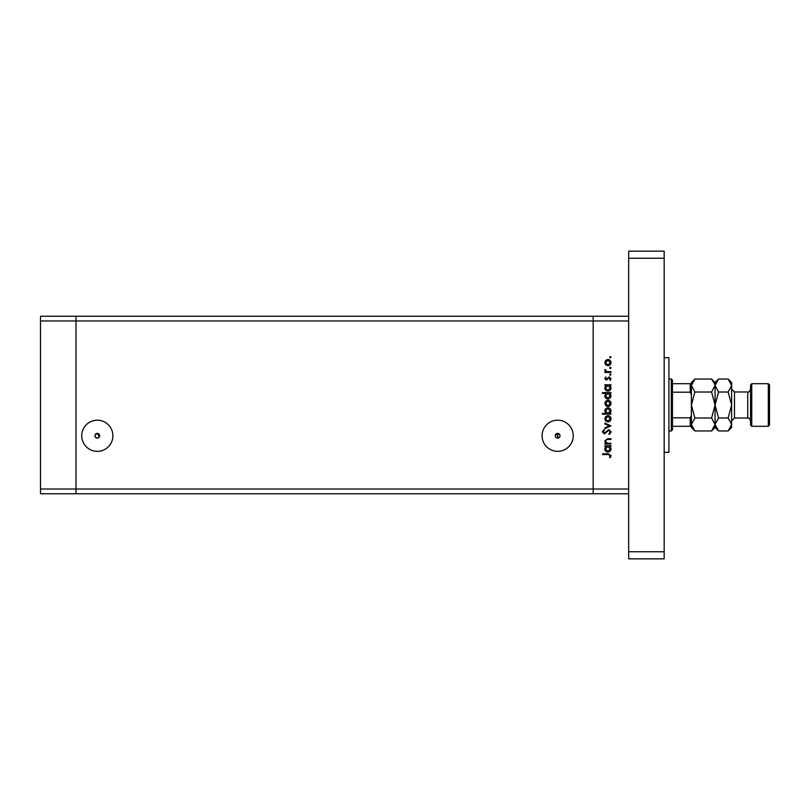 <?xml version="1.0" encoding="UTF-8"?>
<svg xmlns="http://www.w3.org/2000/svg" width="810" height="810" viewBox="0 0 810 810"><rect width="100%" height="100%" fill="white"/><g stroke="black" fill="none" stroke-linecap="round" stroke-linejoin="round"><path stroke-width="1.21" d="M628.671 493.756L593.163 493.756L593.163 489.027L593.163 493.756L75.998 493.756L75.998 316.244L40.5 316.244L40.5 493.756L75.998 493.756L75.998 320.973L40.5 320.973M628.671 316.244L75.998 316.244L75.998 320.973L593.163 320.973L593.163 316.244L593.163 320.973L628.671 320.973L628.671 489.027L593.163 489.027L593.163 320.973L593.163 489.027L40.5 489.027M555.296 435.82L557.665 433.401A2.369 2.369 0 0 0 555.296 435.77A2.369 2.369 0 0 0 557.665 438.139L556.227 437.653M98.324 437.906L97.301 438.139A2.369 2.369 0 0 0 99.67 435.77A2.369 2.369 0 0 0 97.301 433.401A2.369 2.369 0 0 0 94.942 435.77A2.369 2.369 0 0 0 97.301 438.139C94.142 436.61 94.142 435.031 97.301 433.401L99.266 437.086M557.665 420.198A15.572 15.572 0 0 0 542.092 435.77A15.572 15.572 0 0 0 557.665 451.342A15.572 15.572 0 0 0 573.237 435.77A15.572 15.572 0 0 0 557.665 420.198M97.301 420.198A15.572 15.572 0 0 0 81.729 435.77A15.572 15.572 0 0 0 97.301 451.342A15.572 15.572 0 0 0 112.884 435.77A15.572 15.572 0 0 0 97.301 420.198M557.665 433.401C560.824 435.031 560.824 436.61 557.665 438.139A2.369 2.369 0 0 0 560.034 435.77A2.369 2.369 0 0 0 557.665 433.401L557.665 438.139M610.922 443.283L610.922 444.022L604.867 444.022L604.867 443.283L605.961 443.283L604.756 440.974L607.824 438.716L610.922 438.716L610.922 439.455L606.69 439.546L605.505 441.106L607.105 443.161L610.922 443.283M608.887 429.583L611.135 431.943L609.322 434.464L608.897 433.765L610.284 431.943L608.877 430.323L604.351 433.937L602.427 431.892L603.825 429.685L604.331 430.353L603.268 431.973L604.321 433.188L608.887 429.583M610.922 425.858L604.867 428.733L604.867 427.923L609.272 425.918L604.867 423.903L604.867 423.103L610.922 425.858M607.905 421.929L605.758 421.099L604.756 418.8L605.758 416.492L607.905 415.662C609.829 415.844 610.861 416.887 611.024 418.8C610.872 420.714 609.829 421.757 607.905 421.929M607.905 406.529L605.758 405.699L604.756 403.4L605.758 401.092L607.905 400.261C609.829 400.444 610.861 401.487 611.024 403.4C610.872 405.314 609.829 406.357 607.905 406.529M605.981 385.499L604.867 385.499L604.867 384.76L610.922 384.76L610.922 385.499L609.869 385.499L611.024 387.98C610.851 389.904 609.798 390.957 607.875 391.129C605.961 390.936 604.928 389.873 604.756 387.95L605.981 385.499M611.024 357.2L610.335 357.888L609.646 357.2L610.335 356.511L611.024 357.2M607.905 365.745L605.758 364.915L604.756 362.617L605.758 360.308L607.905 359.478C609.829 359.66 610.861 360.703 611.024 362.617C610.872 364.53 609.829 365.573 607.905 365.745M611.024 367.922L610.335 368.621L609.646 367.922L610.335 367.234L611.024 367.922M610.922 371.699L610.922 372.438L604.867 372.438L604.867 371.699L605.758 371.699L604.756 370.221L604.969 369.573L605.607 369.978L606.812 371.567L610.922 371.699M611.024 374.615L610.335 375.303L609.646 374.615L610.335 373.926L611.024 374.615M606.346 380.082L604.756 378.553L605.617 377.004L606.143 377.511L605.505 378.553L606.315 379.343L609.272 376.903L611.024 378.675L610.203 380.406L609.646 379.91L610.284 378.716L609.312 377.642L606.346 380.082M606.032 393.366L602.427 393.366L602.427 392.617L610.922 392.617L610.922 393.366L609.869 393.366L611.024 395.837C610.851 397.761 609.798 398.814 607.875 398.996C605.961 398.793 604.928 397.73 604.756 395.817L606.032 393.366M609.798 413.434L610.922 413.434L610.922 414.183L602.427 414.183L602.427 413.434L605.961 413.434L604.756 410.964C604.938 409.04 605.981 407.987 607.905 407.805C609.819 408.007 610.861 409.06 611.024 410.994L609.798 413.434M605.981 446.462L604.867 446.462L604.867 445.723L610.922 445.723L610.922 446.462L609.869 446.462L611.024 448.942C610.851 450.866 609.798 451.919 607.875 452.091C605.961 451.899 604.928 450.836 604.756 448.912L605.981 446.462M610.284 455.686L608.148 454.542L602.63 454.542L602.63 453.792L608.229 453.792L611.135 455.726L610.173 457.721L609.535 457.285L610.284 455.686M607.915 360.227L605.505 362.617L607.915 365.006L610.284 362.617L607.915 360.227M607.905 385.499L605.505 387.939L607.885 390.39L610.284 387.95L607.905 385.499M607.905 393.366L605.505 395.806L607.885 398.247L610.284 395.806L607.905 393.366M607.915 401.011L605.505 403.4L607.915 405.79L610.284 403.4L607.915 401.011M607.885 413.434L610.284 410.994L607.905 408.554L605.505 410.984L607.885 413.434M607.915 416.411L605.505 418.8L607.915 421.19L610.284 418.8L607.915 416.411M607.905 446.462L605.505 448.902L607.885 451.352L610.284 448.912L607.905 446.462M664.17 357.666L668.908 357.666L668.908 452.334L664.17 452.334M664.17 251.151L664.17 558.849L628.671 558.849L628.671 251.151L664.17 251.151M664.17 258.248L628.671 258.248M664.17 551.752L628.671 551.752M671.277 378.969L672.462 380.143L672.462 429.857L671.277 431.031L671.277 378.969L668.908 378.969M691.396 383.697L691.396 394.683L690.211 392.202L690.211 383.697L691.396 383.697L672.462 383.697M672.462 392.202L690.211 392.202M672.462 417.798L690.211 417.798L691.396 415.317L691.396 426.303L690.211 426.303L691.396 426.303L691.396 427.488L694.869 430.96L691.396 424.47L694.869 417.98L691.396 405L694.869 392.02L691.396 385.53L694.869 379.039L711.585 379.039L714.987 384.628M672.462 426.303L690.211 426.303L690.211 417.798M750.566 425.118L750.566 384.882L751.751 383.697L751.751 426.303L750.566 425.118M768.315 383.697L769.5 384.882L769.5 425.118L768.315 426.303L768.315 383.697L751.751 383.697M711.585 379.039L715.058 382.512L715.058 385.53L711.585 392.02L715.058 405L711.585 417.98L715.058 424.47L711.585 430.96L694.869 430.96M711.585 417.98L694.869 417.98M714.096 427.812L714.987 425.371M691.396 424.47L691.467 425.371M692.358 382.188L691.467 384.628M711.585 392.02L694.869 392.02M728.149 430.96L731.632 427.488L731.632 424.47L728.149 417.98L731.632 405L728.149 392.02L731.632 385.53L728.149 379.039L731.632 382.512L731.632 424.47L728.149 430.96L718.541 430.96L715.058 424.47L718.541 417.98L715.058 405L718.541 392.02L715.058 385.53L715.058 427.488L711.585 430.96M691.396 394.683L691.396 415.317M694.869 379.039L691.396 382.512L691.396 385.53M715.058 424.47L715.129 425.371M715.058 385.53L718.541 379.039L728.149 379.039M716.03 382.188L715.129 384.628M730.66 427.812L731.562 425.371M731.632 385.53L731.562 384.628M728.149 417.98L718.541 417.98M728.149 392.02L718.541 392.02M734.467 418.021L747.721 418.021L747.721 391.979L734.467 391.979L734.467 418.021L731.632 420.856M671.277 431.031L668.908 431.031M734.467 391.979L731.632 389.144M747.721 391.979C748.43 392.698 749.371 391.757 750.566 389.144M768.315 426.303L751.751 426.303M715.058 427.488L718.541 430.96M715.058 382.512L718.541 379.039M747.721 418.021C748.43 417.302 749.371 418.243 750.566 420.856"/></g></svg>
